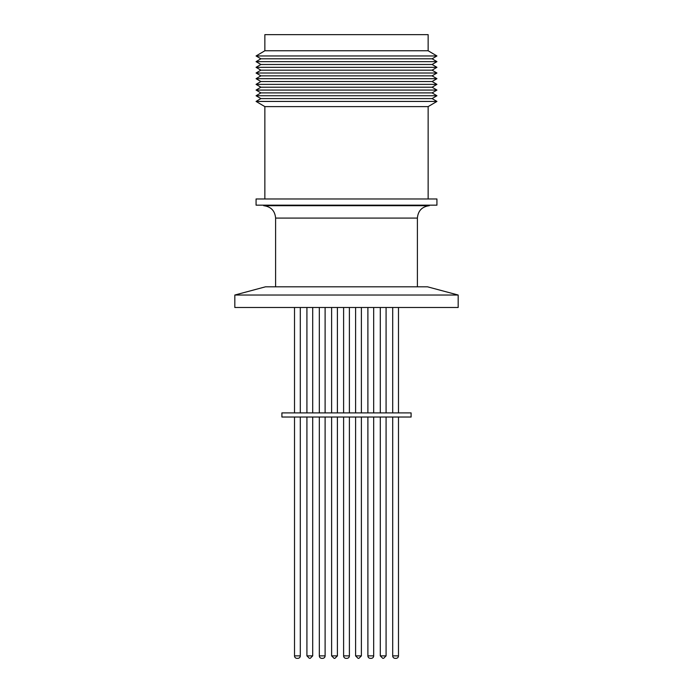 <?xml version="1.0" encoding="UTF-8"?>
<svg xmlns="http://www.w3.org/2000/svg" width="693" height="693" viewBox="0 0 693 693"><rect width="100%" height="100%" fill="white"/><g stroke="black" fill="none" stroke-linecap="round" stroke-linejoin="round"><path stroke-width="1.04" d="M346.5 205.7L429.296 205.7C422.028 206.661 418.061 210.793 417.394 218.087L275.606 218.087C274.939 210.793 270.972 206.661 263.704 205.7L346.5 205.7M334.814 658.35L334.208 658.35L334.814 658.35M296.994 658.35L297.825 658.35L296.994 658.35A2.477 2.477 0 0 1 294.516 655.873L300.303 655.873L300.303 417.03M297.825 658.35A2.477 2.477 0 0 0 300.303 655.873M395.175 658.35L396.006 658.35L395.175 658.35A2.477 2.477 0 0 1 392.697 655.873L398.484 655.873L398.484 417.03M396.006 658.35A2.477 2.477 0 0 0 398.484 655.873M346.084 658.35L346.916 658.35L346.084 658.35A2.477 2.477 0 0 1 343.607 655.873L349.393 655.873L349.393 417.03M346.916 658.35A2.477 2.477 0 0 0 349.393 655.873M321.803 658.35L322.626 658.35L321.803 658.35A2.477 2.477 0 0 1 319.317 655.873L325.104 655.873L325.104 417.03M322.626 658.35A2.477 2.477 0 0 0 325.104 655.873M370.374 658.35L371.197 658.35L370.374 658.35A2.477 2.477 0 0 1 367.896 655.873L373.683 655.873L373.683 417.03M371.197 658.35A2.477 2.477 0 0 0 373.683 655.873M358.792 658.35L358.186 658.35L358.792 658.35M346.5 50.771L428.144 50.771L428.144 34.65L264.856 34.65L264.856 50.771L346.5 50.771M264.856 50.771L256.072 55.96L436.928 55.96L428.144 50.771M256.072 55.96L260.889 58.801L432.111 58.801L436.928 55.96M260.889 58.801L256.072 61.642L436.928 61.642L432.111 58.801M256.072 61.642L260.889 64.484L432.111 64.484L436.928 61.642M260.889 64.484L256.072 67.325L436.928 67.325L432.111 64.484M256.072 67.325L260.889 70.166L432.111 70.166L436.928 67.325M260.889 70.166L256.072 73.008L436.928 73.008L432.111 70.166M256.072 73.008L260.889 75.849L432.111 75.849L436.928 73.008M260.889 75.849L256.072 78.69L436.928 78.69L432.111 75.849M256.072 78.69L260.889 81.531L432.111 81.531L436.928 78.69M260.889 81.531L256.072 84.373L436.928 84.373L432.111 81.531M256.072 84.373L260.889 87.214L432.111 87.214L436.928 84.373M260.889 87.214L256.072 90.064L436.928 90.064L432.111 87.214M256.072 90.064L260.889 92.905L432.111 92.905L436.928 90.064M260.889 92.905L256.072 95.747L436.928 95.747L432.111 92.905M256.072 95.747L260.889 98.588L432.111 98.588L436.928 95.747M260.889 98.588L256.072 101.429L436.928 101.429L432.111 98.588M264.856 198.969L264.856 106.609L428.144 106.609L436.928 101.429M428.144 198.969L428.144 106.609M346.5 205.171L436.928 205.171L436.928 198.969L256.072 198.969L256.072 205.171L346.5 205.171M312.708 412.898L312.708 307.484M306.921 412.898L306.921 307.484M386.079 412.898L386.079 307.484M380.292 412.898L380.292 307.484M346.5 412.898L411.096 412.898L411.096 417.03L281.904 417.03L281.904 412.898L346.5 412.898M380.292 417.03L380.292 655.873L386.079 655.873L386.079 417.03M306.921 417.03L306.921 655.873L312.708 655.873L312.708 417.03M458.168 295.027L427.52 286.815L265.48 286.815L234.832 295.027L458.168 295.027L458.168 307.484L234.832 307.484L234.832 295.027M334.095 658.35L331.618 655.873L337.404 655.873L337.404 417.03M358.073 658.35L355.596 655.873L361.382 655.873L361.382 417.03M380.292 655.873L382.779 658.35M306.921 655.873L309.399 658.35M429.296 205.171L429.296 205.7M417.394 286.815L417.394 218.087M325.104 412.898L325.104 307.484M373.683 412.898L373.683 307.484M361.382 412.898L361.382 307.484M337.404 412.898L337.404 307.484M300.303 412.898L300.303 307.484M398.484 412.898L398.484 307.484M349.393 412.898L349.393 307.484M361.382 655.873L358.905 658.35M312.708 655.873L310.221 658.35M337.404 655.873L334.927 658.35M386.079 655.873L383.601 658.35M355.596 655.873L355.596 417.03M367.896 655.873L367.896 417.03M319.317 655.873L319.317 417.03M343.607 655.873L343.607 417.03M392.697 655.873L392.697 417.03M294.516 655.873L294.516 417.03M331.618 655.873L331.618 417.03M343.607 412.898L343.607 307.484M392.697 412.898L392.697 307.484M294.516 412.898L294.516 307.484M331.618 412.898L331.618 307.484M355.596 412.898L355.596 307.484M367.896 412.898L367.896 307.484M319.317 412.898L319.317 307.484M275.606 286.815L275.606 218.087M264.856 106.609L256.072 101.429M263.704 205.171L263.704 205.7"/></g></svg>

